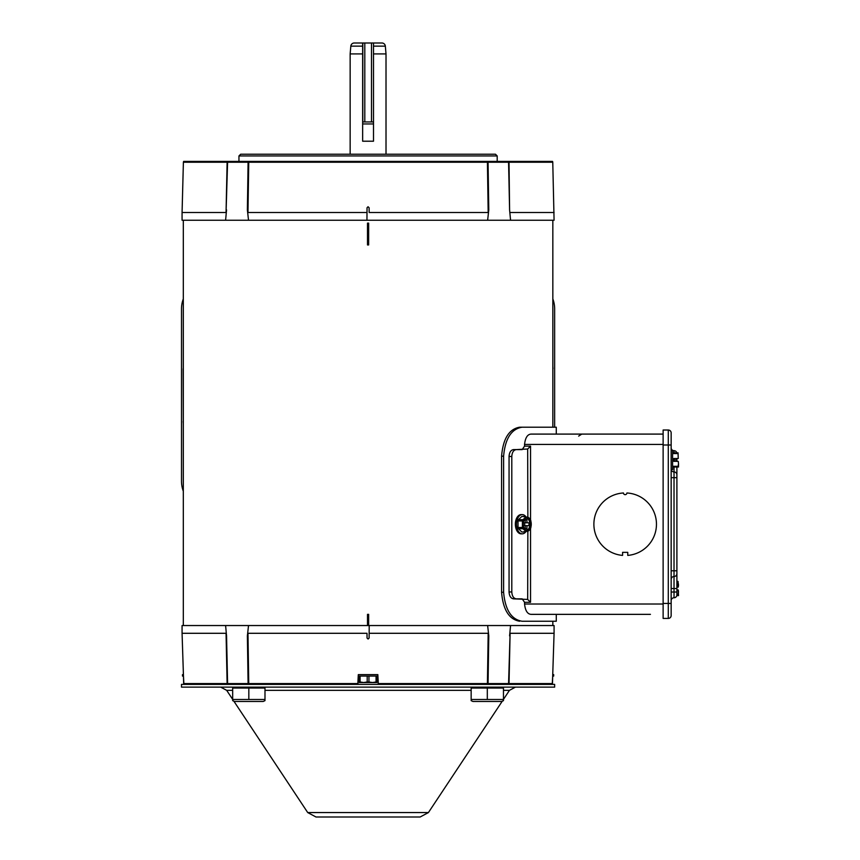 <?xml version="1.0" encoding="UTF-8"?>
<svg xmlns="http://www.w3.org/2000/svg" width="860" height="860" viewBox="0 0 860 860"><rect width="100%" height="100%" fill="white"/><g stroke="black" fill="none" stroke-linecap="round" stroke-linejoin="round"><path stroke-width="1.29" d="M183.309 491.2A28.702 28.702 0 0 1 181.503 481.17L181.503 308.944A28.702 28.702 0 0 1 183.309 298.904M552.84 298.904A28.702 28.702 0 0 1 554.646 308.944L554.646 427.205M183.309 368.725L183.309 366.306M183.309 421.389L183.169 368.725M552.84 423.797L552.84 368.725M552.486 683.571L552.733 674.627L553.679 674.627L553.679 676.067L552.7 676.067L552.249 684.388L552.486 683.571L487.416 683.571L488.179 633.293L369.155 633.293L369.112 638.045L368.101 639.034L367.048 638.045L367.005 633.293L247.97 633.293L248.744 683.571L227.126 683.571L226.051 633.293L182.073 633.293L183.416 674.627L182.481 674.627L182.481 676.067L183.459 676.067L183.911 684.388M357.803 684.388L358.308 674.627L377.841 674.627L378.346 684.388M183.416 674.627L183.664 683.571L227.126 683.571A1.72 1.311 90 0 0 227.298 684.388M182.073 633.293L182.073 625.542L225.6 625.542L226.556 635.884L227.588 683.571A1.72 1.483 90 0 0 227.782 684.388M552.733 674.627L554.076 633.293L510.098 633.293L509.023 683.571A1.72 1.311 90 0 1 508.851 684.388M508.367 684.388A1.72 1.483 90 0 0 508.572 683.571L510.098 633.293M509.593 635.884L510.56 625.542L487.642 625.542L488.781 635.884L488.061 683.571A1.72 0.871 90 0 1 487.942 684.388M488.179 633.293L488.781 635.884M248.207 684.388A1.72 0.871 90 0 1 248.099 683.571L247.379 635.884L247.97 633.293M247.379 635.884L248.518 625.542L225.6 625.542M226.051 633.293L226.556 635.884M554.076 633.293L554.076 625.542L510.56 625.542M487.642 625.542L369.219 625.542L369.155 633.293M368.101 639.034L369.112 638.045L369.219 625.542L248.518 625.542M367.005 633.293L367.048 638.045M671.198 469.538L672.595 469.538L672.595 450.307L671.155 450.307L671.155 447.813A2.87 2.87 0 0 0 674.025 450.683L674.025 452.833M672.595 460.637L673.853 460.637L673.853 459.208L672.595 459.208M673.853 459.208L673.853 458.509L678.25 458.509L678.056 453.553L672.595 453.553M678.056 453.553L678.056 452.833L672.595 452.833M678.056 452.833L678.25 458.509M678.056 467.012L678.508 463.475L678.508 467.012L672.595 467.012M678.056 466.303L672.595 466.303M678.25 461.347L678.508 463.475L678.25 461.347L673.853 461.347L673.853 460.637M673.853 458.509L677.357 458.509M677.357 461.347L673.853 461.347M674.025 458.509L674.025 459.928L676.895 459.928L676.895 458.509L676.895 461.347M676.895 467.012L676.895 594.894A2.87 2.87 0 0 1 674.025 597.764A2.87 2.87 0 0 0 671.155 600.635L671.155 592.024L674.025 592.024L674.025 597.764A2.87 2.87 0 0 0 676.895 594.894L678.056 594.894L678.508 592.067L678.25 589.938L677.357 589.938M676.895 592.024L676.895 588.519L674.025 588.519L674.025 592.024L676.895 592.024M676.895 573.652L676.895 573.652A2.87 2.87 0 0 1 674.025 576.522L674.025 588.519L671.155 588.519L671.155 579.393A2.87 2.87 0 0 1 674.025 576.522A2.87 2.87 0 0 0 676.895 573.652M676.895 570.782L676.895 474.795A2.87 2.87 0 0 0 674.025 471.925L674.025 576.522A2.87 2.87 0 0 0 671.155 579.393L671.155 570.782L676.895 570.782M676.809 452.833A2.87 2.87 0 0 0 674.025 450.683M676.895 477.665L671.155 477.665L671.155 469.055A2.87 2.87 0 0 0 674.025 471.925L674.025 467.012M663.125 444.996L668.284 444.996L668.284 430.011L663.125 430.011L663.125 618.426L668.284 618.426A2.87 2.87 0 0 0 671.155 615.556L671.155 432.892A2.87 2.87 0 0 0 668.284 430.011A2.87 2.87 0 0 1 671.155 432.892M677.357 587.101L678.25 587.101L678.508 584.972L678.056 582.145L676.895 582.145M678.056 582.145L678.056 581.424L676.895 581.424M678.056 581.424L678.25 587.101M678.25 589.938L678.508 595.604L676.809 595.604M678.056 595.604L678.056 594.894M471.151 700.642L471.151 699.481L471.151 700.642L472.957 701.48L501.659 701.48L503.465 700.642L502.251 701.212L428.42 812.56L307.719 812.56L233.888 701.212L232.673 700.642L232.673 699.481L232.673 700.642L232.673 699.481L264.988 699.481L264.988 700.642L264.988 688.054L248.83 688.054L248.83 699.481M371.488 43L362.791 43L362.791 121.937L373.498 121.937L373.498 43L381.894 43L371.488 43L371.488 121.937M368.65 614.352L368.65 624.683L367.5 624.683L367.5 614.352L368.65 614.352M368.65 223.116L368.65 244.939L367.5 244.939L367.5 223.116L368.65 223.116M183.309 220.246L183.309 625.542M556.28 434.096L556.28 427.205L522.127 427.205C511.356 428.914 505.175 438.579 503.605 456.198L503.605 592.25C505.175 609.858 511.345 619.522 522.127 621.242L552.84 621.242L552.84 625.542M552.84 220.246L552.84 427.205L519.644 427.205C509.066 429.022 503.046 438.686 501.584 456.198L501.584 592.25L503.605 592.25M377.841 674.627L358.308 674.627M358.265 676.067L377.884 676.067M367.198 676.067L367.198 682.001L363.651 682.528L360.093 682.001L360.093 676.067M376.056 676.067L376.056 682.001L372.509 682.528L368.951 682.001L368.951 676.067M359.222 676.067L359.222 682.528L376.927 682.528L376.927 676.067M359.222 682.001L360.093 682.001M367.198 682.001L368.951 682.001M376.056 682.001L376.927 682.001M503.465 700.642L503.465 699.481L503.465 700.642L503.465 699.481L471.151 699.481L471.151 688.054L503.465 688.054L503.465 699.481M381.894 43A3.44 3.44 0 0 1 385.334 46.139L386.011 53.911L373.498 53.911M362.651 46.139L362.651 43L354.255 43A3.44 3.44 0 0 0 350.826 46.139L350.149 53.911L362.651 53.911L362.651 46.139L350.826 46.139M386.011 154.23L386.011 53.911M373.498 121.937L373.498 141.212L362.651 141.212L362.651 53.911M350.149 154.23L350.149 53.911M263.181 688.054L263.181 687.129M234.479 688.054L234.479 687.129M248.83 688.054L232.673 688.054L232.673 700.642L234.479 701.48L263.181 701.48L264.988 700.642L264.988 699.481M521.697 514.656A9.61 5.762 90 0 0 521.128 514.602A9.61 5.762 90 0 0 515.366 524.224A9.61 5.762 90 0 0 521.128 533.834A9.61 5.762 90 0 0 521.697 533.791M525.976 531.587A9.61 5.762 -90 0 1 522.278 533.834A9.61 5.762 -90 0 1 516.505 524.224A9.61 5.762 -90 0 1 522.278 514.602A9.61 5.762 -90 0 1 525.976 516.849M522.826 528.728A7.804 4.676 -90 0 1 522.396 527.492L522.396 520.956A7.804 4.676 -90 0 1 522.826 519.719L524.88 518.086A7.095 4.246 -90 0 1 526.159 517.279L526.159 518.129A6.256 3.752 90 0 0 523.256 524.224A6.256 3.752 90 0 0 526.159 530.319L526.159 531.168A7.095 4.246 -90 0 1 524.88 530.362L522.826 528.728L518.451 528.728L521.848 531.996A7.804 4.676 90 0 0 522.278 532.028A7.804 4.676 90 0 0 522.697 531.996M522.697 516.441A7.804 4.676 90 0 0 522.278 516.409A7.804 4.676 90 0 0 521.848 516.441L518.451 519.719A7.804 4.676 90 0 0 518.021 520.956L518.021 527.492A7.804 4.676 90 0 0 518.451 528.728M524.138 531.587L523.708 531.996A7.804 4.676 -90 0 1 523.288 532.028A7.804 4.676 -90 0 1 522.858 531.996L521.848 531.996M522.858 531.996L525.944 531.587L524.88 530.362A7.095 4.246 -90 0 1 522.751 524.224A7.095 4.246 -90 0 1 524.88 518.086L525.944 516.849L521.848 516.441M522.396 527.492L518.021 527.492M522.396 520.956L518.021 520.956M522.826 519.719L518.451 519.719M522.858 516.441A7.804 4.676 -90 0 1 523.288 516.409A7.804 4.676 -90 0 1 523.708 516.441L524.138 516.849M526.159 517.279L527.653 516.849L530.469 519.719A7.804 4.676 -90 0 1 530.899 520.956L530.899 527.492A7.804 4.676 -90 0 1 530.469 528.728L527.653 531.587L526.159 531.168M525.234 529.738L525.223 525.654L523.353 525.654M523.353 522.783L525.223 522.783L525.234 518.709M530.545 519.881L530.545 446.146L527.674 449.006L527.857 517.279A7.095 4.246 -90 0 1 529.136 518.086A7.095 4.246 -90 0 1 531.254 524.224A7.095 4.246 -90 0 1 529.136 530.362A7.095 4.246 -90 0 1 527.857 531.168L527.674 599.431L530.545 602.301L530.545 528.556M527.857 517.279L526.943 519.397L525.223 520.289L526.943 519.397L526.943 522.783L528.975 522.783L528.975 525.654L526.943 525.654L526.943 530.319L527.857 530.319L527.857 531.168M525.223 528.158L526.943 529.04L525.223 528.148M527.857 530.319A6.256 3.752 90 0 0 530.76 524.224A6.256 3.752 90 0 0 527.857 518.129M526.943 530.319A6.256 3.752 90 0 0 529.835 524.224A6.256 3.752 90 0 0 526.943 518.129M525.223 525.654L526.943 525.654M526.943 522.783L525.223 522.783M524.707 525.654L524.707 522.783M183.395 162.218L182.073 212.495L226.051 212.495L227.126 162.218L552.765 162.218A1.72 1.72 0 0 0 552.529 161.411L183.621 161.411L183.395 162.218L227.126 162.218A1.72 1.311 -90 0 1 227.298 161.411M497.198 161.411L497.198 155.95L238.951 155.95L238.951 161.411M497.198 155.95L495.478 154.23L240.671 154.23L238.951 155.95M552.765 162.218L554.076 220.246L510.56 220.246L509.593 209.904L508.572 162.218A1.72 1.483 -90 0 0 508.367 161.411M227.782 161.411A1.72 1.483 -90 0 0 227.588 162.218L226.051 212.495M226.556 209.904L225.6 220.246L248.518 220.246L247.379 209.904L248.099 162.218A1.72 0.871 -90 0 1 248.207 161.411M248.884 161.411A1.72 1.118 -90 0 0 248.744 162.218L247.97 212.495L247.379 209.904M247.97 212.495L367.005 212.495L367.048 207.754L368.048 206.755L369.112 207.754L369.155 212.495L488.179 212.495L487.416 162.218A1.72 1.118 -90 0 0 487.265 161.411M487.942 161.411A1.72 0.871 -90 0 1 488.061 162.218L488.781 209.904L488.179 212.495M488.781 209.904L487.642 220.246L510.56 220.246M508.851 161.411A1.72 1.311 -90 0 1 509.023 162.218L509.593 209.904M510.098 212.495L554.076 212.495M182.073 212.495L182.073 220.246L225.6 220.246M248.518 220.246L487.642 220.246M368.048 206.755L367.048 207.754L366.94 220.246L367.005 212.495M369.155 212.495L369.112 207.754M404.899 817L331.24 817C304.483 817 318.985 817 331.24 817L404.899 817C431.656 817 417.154 817 404.899 817M307.719 812.56L315.986 817L331.24 817M503.465 699.374L509.464 690.343L503.465 690.343M232.673 699.374L226.674 690.343L220.697 687.129M554.646 684.388L181.492 684.388L181.492 687.129L554.646 687.129L554.646 684.388M593.884 524.224A31.282 31.282 0 0 0 622.586 555.399L622.586 552.356L627.757 552.356L627.757 555.399A31.282 31.282 0 0 0 656.459 523.794A31.282 31.282 0 0 0 626.897 492.984A1.72 1.72 0 0 1 625.177 494.661A1.72 1.72 0 0 1 623.457 492.984A31.282 31.282 0 0 0 593.884 524.224M663.125 434.096L531.029 434.096C527.449 434.343 525.299 437.783 524.557 444.426L524.557 446.146L522.181 449.597L513.549 449.597C510.851 449.995 509.356 452.285 509.055 456.477L509.055 591.959C509.346 596.141 510.851 598.442 513.549 598.85L522.181 598.85L524.557 602.301L524.557 604.021C525.288 610.643 527.449 614.083 531.029 614.352L650.429 614.352M599.914 614.352L556.28 614.352L556.28 621.242L522.127 621.242M513.549 598.85L527.674 599.431M516.29 598.85C513.592 598.452 512.087 596.152 511.797 591.959L509.055 591.959M509.055 456.477L511.797 456.477L511.797 591.959M511.797 456.477C512.087 452.296 513.581 450.006 516.29 449.597L513.549 449.597M527.674 449.006L516.29 449.597M487.308 688.054L487.308 699.481M519.644 621.242C509.077 619.426 503.057 609.761 501.584 592.25M183.309 423.797L183.169 421.389M552.991 368.725L552.84 366.306M358.05 683.571L248.744 683.571A1.72 1.118 90 0 0 248.884 684.388M378.11 683.571L487.416 683.571A1.72 1.118 90 0 1 487.265 684.388M673.853 459.928L674.025 461.347M671.155 600.635A2.87 2.87 0 0 1 674.025 597.764M663.125 603.441L668.284 603.441L668.284 444.996L671.155 444.996M668.284 618.426L668.284 603.441L671.155 603.441M364.801 43L364.801 121.937M385.334 46.139L373.498 46.139M362.651 123.947L373.498 123.947M471.151 690.343L264.988 690.343M232.673 690.343L226.674 690.343M663.125 604.021L524.557 604.021M530.545 446.146L524.557 446.146M524.557 602.301L530.545 602.301M524.557 444.426L663.125 444.426M503.605 456.198L501.584 456.198M521.128 533.834L522.278 533.834M521.128 514.602L522.278 514.602M522.278 532.028L523.288 532.028M522.278 516.409L523.288 516.409M509.464 690.343L515.441 687.129M428.42 812.56L420.153 817M578.651 436.106L581.779 434.096M501.659 688.054L501.659 687.129M472.957 688.054L472.957 687.129"/></g></svg>
